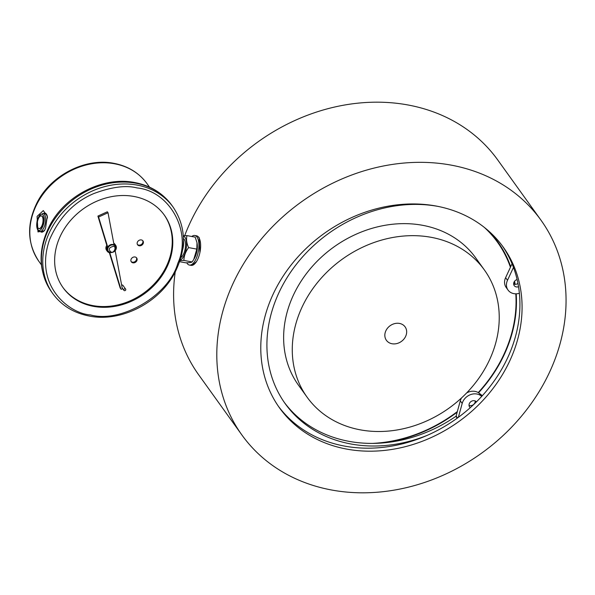 <?xml version="1.0" encoding="UTF-8"?>
<svg xmlns="http://www.w3.org/2000/svg" width="595" height="595" viewBox="0 0 595 595"><rect width="100%" height="100%" fill="white"/><g stroke="black" fill="none" stroke-linecap="round" stroke-linejoin="round"><path stroke-width="0.89" d="M37.872 229.462C41.048 234.489 46.611 219.354 43.145 215.137C42.059 213.032 40.326 214.23 37.939 218.715C36.526 224.56 36.503 228.138 37.872 229.462M90.358 314.889C121.216 323.509 168.995 295.306 177.838 263.25C192.207 232.221 169.939 191.084 137.073 187.931C126.051 185.045 111.674 186.912 93.928 193.524C74.226 201.735 59.455 217.078 49.593 239.569C33.253 286.634 70.418 313.87 90.358 314.889M113.199 246.389C108.796 247.602 108.097 249.498 111.109 252.072C114.173 253.678 116.977 246.047 113.199 246.389M191.783 236.505A15.031 6.352 100.5 0 1 194.825 235.494A15.031 6.352 100.5 0 1 196.975 237.011A15.031 6.352 100.5 0 1 197.704 254.236A15.031 6.352 100.5 0 1 189.366 265.05A15.031 6.352 100.5 0 1 187.217 263.533A15.031 6.352 100.5 0 1 186.763 262.789M194.825 235.494L196.551 235.813A15.031 6.352 100.5 0 1 198.7 237.331A15.031 6.352 100.5 0 1 199.429 254.556A15.031 6.352 100.5 0 1 191.092 265.37L189.366 265.05M180.173 260.141A12.302 5.199 -79.5 0 0 185.96 249.9A12.302 5.199 -79.5 0 0 184.986 237.368A12.302 5.199 -79.5 0 0 183.312 236.148M179.66 261.688L185.744 262.812C189.269 262.782 191.389 262.499 192.103 261.949L193.739 259.472L196.826 249.112L196.997 242.753L195.197 237.137L186.971 235.613L183.29 235.776M180.947 257.561A9.989 4.217 -79.5 0 0 184.16 252.63A9.989 4.217 -79.5 0 0 183.416 238.632M45.562 228.175L47.34 216.178L43.316 210.593L37.083 216.364L37.976 231.916L44.417 230.786L45.562 228.175M40.549 231.656A9.661 4.083 -79.5 0 0 44.945 229.7M44.989 229.596A9.193 3.89 100.5 0 1 41.709 231.871L39.798 231.522A9.193 3.89 -79.5 0 0 44.38 226.531A9.193 3.89 -79.5 0 0 44.454 214.364A9.193 3.89 -79.5 0 0 43.138 213.434L45.056 213.791A9.193 3.89 100.5 0 1 47.451 218.06M39.151 228.584A6.441 2.722 -79.5 0 0 39.344 228.636A6.441 2.722 -79.5 0 0 42.914 224.003A6.441 2.722 -79.5 0 0 42.602 216.617A6.441 2.722 -79.5 0 0 41.68 215.963A6.441 2.722 -79.5 0 0 41.486 215.948M42.223 216.543A6.441 2.722 -79.5 0 0 41.3 215.896A6.441 2.722 -79.5 0 0 37.723 220.529A6.441 2.722 -79.5 0 0 38.035 227.915A6.441 2.722 -79.5 0 0 38.958 228.569A6.441 2.722 -79.5 0 0 42.535 223.928A6.441 2.722 -79.5 0 0 42.223 216.543M58.206 241.161A62.282 52.3 144.3 0 0 63.122 287.742A62.282 52.3 144.3 0 0 119.416 305.406A62.282 52.3 144.3 0 0 169.225 261.659A62.282 52.3 144.3 0 0 164.309 215.078A62.282 52.3 144.3 0 0 108.015 197.414A62.282 52.3 144.3 0 0 58.206 241.161M62.854 287.363A62.282 52.3 144.3 0 0 119.134 304.588A62.282 52.3 144.3 0 0 168.683 260.9A62.282 52.3 144.3 0 0 164.034 214.706M137.326 242.306A3.31 2.774 144.3 0 0 137.586 244.783A3.31 2.774 144.3 0 0 140.576 245.72A3.31 2.774 144.3 0 0 143.224 243.4A3.31 2.774 144.3 0 0 142.964 240.923A3.31 2.774 144.3 0 0 139.974 239.986A3.31 2.774 144.3 0 0 137.326 242.306M137.378 244.433A3.31 2.774 144.3 0 0 140.331 244.991A3.31 2.774 144.3 0 0 142.748 242.738A3.31 2.774 144.3 0 0 142.696 240.618M131.056 259.361A3.31 2.774 144.3 0 0 131.317 261.837A3.31 2.774 144.3 0 0 134.306 262.774A3.31 2.774 144.3 0 0 136.947 260.454A3.31 2.774 144.3 0 0 136.686 257.977A3.31 2.774 144.3 0 0 133.696 257.04A3.31 2.774 144.3 0 0 131.056 259.361M131.108 261.488A3.31 2.774 144.3 0 0 134.061 262.045A3.31 2.774 144.3 0 0 136.471 259.792A3.31 2.774 144.3 0 0 136.419 257.665M125.642 289.125A1.049 0.885 144.3 0 0 123.931 290.36A1.049 0.885 144.3 0 0 125.642 289.125L122.92 285.34A1.049 0.885 144.3 0 0 121.655 285.169M115.155 250.726A5.162 4.336 144.3 0 0 116.07 249.141A5.162 4.336 144.3 0 0 115.661 245.281A5.162 4.336 144.3 0 0 113.876 243.935L108.015 212.742L98.584 217.026L107.472 246.27A5.169 4.336 144.3 0 0 107.286 251.291A5.169 4.336 144.3 0 0 109.8 252.83L120.822 288.82A0.781 0.654 144.3 0 0 122.235 288.701A0.781 0.654 144.3 0 0 122.228 288.211L115.155 250.726M109.376 252.734L120.138 287.876A0.781 0.654 144.3 0 0 120.398 288.233M120.138 287.876L120.822 288.82M115.638 249.469A4.299 3.607 144.3 0 0 115.304 246.256L114.961 245.78A4.299 3.607 144.3 0 0 111.079 244.56A4.299 3.607 144.3 0 0 107.643 247.579A4.299 3.607 144.3 0 0 107.985 250.792L108.32 251.261A4.299 3.607 144.3 0 1 107.985 248.048A4.299 3.607 144.3 0 1 113.206 244.969A4.299 3.607 144.3 0 1 115.304 246.256C116.508 250.153 114.932 252.287 110.573 252.659L108.32 251.261M193.739 259.472L194.349 258.431A11.603 4.901 -79.5 0 0 197.116 243.452L196.997 242.753M196.826 249.112L188.6 247.594C186.637 243.348 186.094 239.361 186.971 235.613M192.103 261.949L183.877 260.432C184.019 255.902 185.595 251.626 188.6 247.594M180.025 260.61L183.877 260.432M182.643 249.781A10.74 4.537 -79.5 0 0 183.424 240.559M47.414 216.922A9.661 4.083 -79.5 0 0 43.428 213.486M108.015 212.742L107.331 211.79L97.907 216.082L106.788 245.326A5.169 4.336 144.3 0 0 106.602 250.339L107.286 251.291M115.661 245.281L114.976 244.329A5.162 4.336 144.3 0 0 113.749 243.243M106.788 245.326L107.472 246.27M97.907 216.082L98.584 217.026M457.205 418.181L455.882 416.344A0.543 0.461 144.3 0 0 456.127 416.009L457.518 417.95M469.031 405.381A4.254 3.57 144.3 0 0 474.966 402.555A4.254 3.57 144.3 0 0 475.197 400.956M476.424 401.878A4.254 3.57 144.3 0 0 472.586 400.807A4.254 3.57 144.3 0 0 469.262 403.774A4.254 3.57 144.3 0 0 469.596 406.958A4.254 3.57 144.3 0 0 470.288 407.649M513.663 284.068A4.254 3.57 144.3 0 0 514.697 284.336A4.254 3.57 144.3 0 0 515.136 284.365A4.254 3.57 144.3 0 0 517.94 283.413M517.107 279.531A4.254 3.57 144.3 0 0 513.894 282.469A4.254 3.57 144.3 0 0 514.236 285.652A4.254 3.57 144.3 0 0 518.528 286.723M197.525 236.193L199.184 237.561L199.883 252.644M482.344 395.69L479.131 393.191A11.863 9.966 144.3 0 0 478.544 392.774A136.381 114.523 144.3 0 0 508.658 343.999A136.381 114.523 144.3 0 0 516.207 293.811M455.882 416.344A134.611 113.035 -35.7 0 1 381.752 443.022A136.381 114.523 144.3 0 0 457.183 412.164L456.127 416.009M268.665 304.9A137.743 115.668 144.3 0 0 279.546 407.917A137.743 115.668 144.3 0 0 404.042 446.986A137.743 115.668 144.3 0 0 514.192 350.239A137.743 115.668 144.3 0 0 503.318 247.222A137.743 115.668 144.3 0 0 378.822 208.153A137.743 115.668 144.3 0 0 268.665 304.9M502.225 245.735A137.743 115.668 -35.7 0 1 512.035 347.235A137.743 115.668 -35.7 0 1 402.919 443.721A137.743 115.668 -35.7 0 1 278.482 406.4M555.522 357.87A184.115 154.603 144.3 0 0 540.981 220.18A184.115 154.603 144.3 0 0 374.575 167.954A184.115 154.603 144.3 0 0 227.342 297.269A184.115 154.603 144.3 0 0 241.882 434.967A184.115 154.603 144.3 0 0 408.289 487.193A184.115 154.603 144.3 0 0 555.522 357.87M540.981 220.18L497.784 160.025A184.115 154.603 144.3 0 0 332.144 107.613A184.115 154.603 144.3 0 0 184.681 235.679M386.698 329.295A11.506 9.661 144.3 0 0 386.4 340.303A11.506 9.661 144.3 0 0 404.801 337.878A11.506 9.661 144.3 0 0 405.098 326.871A11.506 9.661 144.3 0 0 386.698 329.295M481.563 374.248A109.108 91.615 144.3 0 0 484.375 269.944A109.108 91.615 144.3 0 0 309.936 292.926A109.108 91.615 144.3 0 0 307.132 397.229A109.108 91.615 144.3 0 0 481.563 374.248M484.375 269.944L475.732 257.918A109.108 91.615 144.3 0 0 301.301 280.892A109.108 91.615 144.3 0 0 298.489 385.196L307.132 397.229M478.544 392.774A11.863 9.966 144.3 0 0 478.224 392.574A135.943 114.158 144.3 0 0 494.036 372.225A135.943 114.158 144.3 0 0 515.791 293.818M512.05 263.801L510.436 267.274A135.943 114.158 144.3 0 0 497.532 242.262L493.21 236.245A135.943 114.158 144.3 0 0 492.058 234.668M497.532 242.262A135.943 114.158 144.3 0 0 484.345 227.409M514.697 284.336A135.943 114.158 144.3 0 0 514.251 281.733M381.752 443.022A134.611 113.035 -35.7 0 1 372.604 443.394A135.943 114.158 144.3 0 0 457.339 411.584L457.183 412.164M510.436 267.274L505.609 277.687A11.863 9.966 144.3 0 0 506.166 287.467L508.056 290.085A11.863 9.966 144.3 0 0 518.669 293.476L519.383 293.313M372.604 443.394A134.611 113.035 -35.7 0 1 284.321 402.413M461.527 397.943A11.863 9.966 144.3 0 0 460.299 400.822L457.339 411.584M478.224 392.574A11.863 9.966 144.3 0 0 466.651 392.938M510.703 266.709A136.381 114.523 144.3 0 0 497.889 242.009A136.381 114.523 144.3 0 0 488.822 231.165M196.454 261.629L192.23 265.348M175.25 271.9A184.115 154.603 144.3 0 0 198.685 374.813L241.882 434.967M515.136 284.365A136.381 114.523 144.3 0 0 514.586 281.242M481.727 396.367L481.013 395.816A11.863 9.966 144.3 0 0 462.189 403.447L458.366 417.333M427.21 435.362A134.611 113.035 -35.7 0 1 285.25 403.73A134.611 113.035 -35.7 0 1 295.812 265.035A134.611 113.035 -35.7 0 1 437.697 206.346M513.47 267.423L507.49 280.312A11.863 9.966 144.3 0 0 508.056 290.085M171.858 205.349A74.1 62.222 144.3 0 0 135.727 183.193A74.1 62.222 144.3 0 0 45.636 236.371A74.1 62.222 144.3 0 0 51.49 291.788C38.266 271.603 37.656 249.543 49.66 225.594C65.167 195.458 103.173 176.105 134.805 182.546C150.528 185.588 162.881 193.189 171.858 205.349L173.219 207.246A74.1 62.222 144.3 0 0 137.088 185.09A74.1 62.222 144.3 0 0 46.998 238.268A74.1 62.222 144.3 0 0 52.851 293.685L51.49 291.788M41.382 264.834L38.891 261.354A66.581 55.908 -35.7 0 1 33.632 211.56A66.581 55.908 -35.7 0 1 114.582 163.781A66.581 55.908 -35.7 0 1 147.047 183.684L149.546 187.157M114.582 163.781A4.299 1.815 -79.5 0 0 113.965 163.342C128.022 166.072 139.052 172.847 147.047 183.684M505.609 277.687L507.49 280.312M460.299 400.822L462.189 403.447M479.131 393.191L481.013 395.816M39.798 231.522L37.961 230.265C36.704 228.242 36.392 225.393 37.024 221.719C37.113 219.994 38.05 217.748 39.835 214.981L43.138 213.434M173.219 207.246C186.123 226.792 186.756 248.435 175.116 272.16C159.728 302.729 121.008 322.572 89.295 316.049C73.758 313.029 61.612 305.577 52.851 293.685M41.68 215.963L41.3 215.896M120.235 288.077L120.911 289.029M113.965 163.342C85.576 157.549 51.259 175.004 37.314 202.144C26.559 223.631 27.08 243.37 38.891 261.354M39.344 228.636L38.958 228.569M122.168 287.906L123.931 290.36"/></g></svg>
